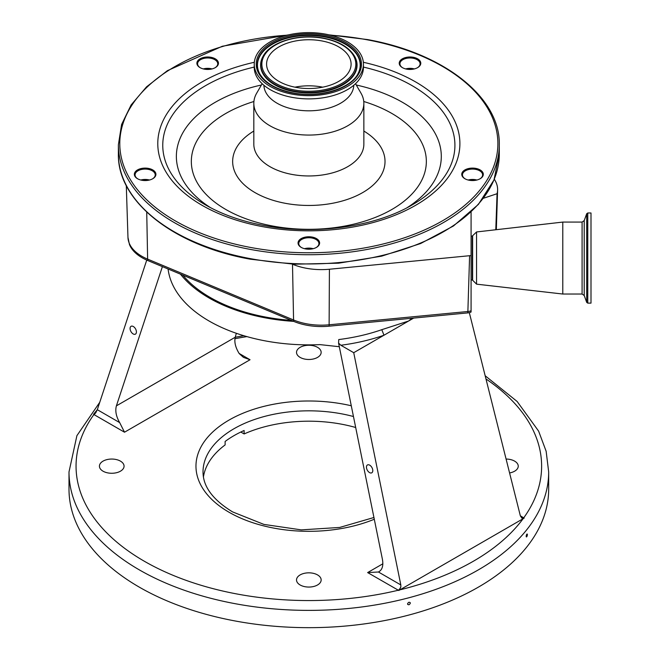 <?xml version="1.0" encoding="UTF-8"?>
<svg xmlns="http://www.w3.org/2000/svg" width="660" height="660" viewBox="0 0 660 660"><rect width="100%" height="100%" fill="white"/><g stroke="black" fill="none" stroke-linecap="round" stroke-linejoin="round"><path stroke-width="0.99" d="M294.946 87.169A42.256 24.395 180 0 1 321.899 87.013A42.256 24.395 180 0 1 322.732 87.169M295.779 87.334A42.256 24.395 180 0 1 266.582 64.135A42.256 24.395 180 0 1 321.899 40.936A42.256 24.395 180 0 1 351.095 64.135A42.256 24.395 180 0 1 295.779 87.334M325.71 34.155A54.599 31.523 180 0 1 363.437 64.135A54.599 31.523 180 0 1 291.967 94.116A54.599 31.523 180 0 1 254.24 64.135A54.599 31.523 180 0 1 325.71 34.155M363.437 64.135L363.437 67.361A54.599 31.523 180 0 1 291.967 97.342A54.599 31.523 180 0 1 254.24 67.361L254.24 64.135M353.768 85.272A44.938 25.946 180 0 1 294.954 109.543A44.938 25.946 180 0 1 263.909 85.272M355.525 83.704L361.036 93.258A55.019 31.762 180 0 1 363.858 103.298A55.019 31.762 180 0 1 291.835 133.51A55.019 31.762 180 0 1 253.82 103.298A55.019 31.762 180 0 1 256.633 93.258L262.152 83.704M305.506 248.911A10.783 6.229 180 0 1 301.216 247.393A10.783 6.229 180 0 1 299.64 239.737A10.783 6.229 180 0 1 312.172 237.072A10.783 6.229 180 0 1 316.462 247.393A10.783 6.229 180 0 1 305.506 248.911M141.809 180.246A10.783 6.229 180 0 1 137.519 178.728A10.783 6.229 180 0 1 135.944 171.072A10.783 6.229 180 0 1 148.475 168.407A10.783 6.229 180 0 1 152.765 178.728A10.783 6.229 180 0 1 141.809 180.246M204.336 69.143A10.783 6.229 180 0 1 200.046 67.625A10.783 6.229 180 0 1 198.47 59.969A10.783 6.229 180 0 1 211.002 57.304A10.783 6.229 180 0 1 215.292 67.625A10.783 6.229 180 0 1 204.336 69.143M406.675 69.143A10.783 6.229 180 0 1 402.385 67.625A10.783 6.229 180 0 1 400.81 59.969A10.783 6.229 180 0 1 413.341 57.304A10.783 6.229 180 0 1 417.632 67.625A10.783 6.229 180 0 1 406.675 69.143M469.202 180.246A10.783 6.229 180 0 1 464.904 178.728A10.783 6.229 180 0 1 463.337 171.072A10.783 6.229 180 0 1 475.868 168.407A10.783 6.229 180 0 1 480.158 178.728A10.783 6.229 180 0 1 469.202 180.246M479.903 178.868A10.082 5.816 0 0 0 482.608 174.9A10.082 5.816 0 0 0 475.645 169.364A10.082 5.816 0 0 0 462.454 174.9A10.082 5.816 0 0 0 465.168 178.868M468.179 180.023A10.082 5.816 180 0 1 475.645 179.734A10.082 5.816 180 0 1 476.891 180.023M476.627 180.081A10.783 6.229 0 0 0 475.868 179.924A10.783 6.229 0 0 0 468.435 180.081M417.376 67.774A10.082 5.816 0 0 0 420.082 63.797A10.082 5.816 0 0 0 413.119 58.261A10.082 5.816 0 0 0 399.927 63.797A10.082 5.816 0 0 0 402.641 67.774M405.652 68.921A10.082 5.816 180 0 1 413.119 68.632A10.082 5.816 180 0 1 414.364 68.921M414.1 68.987A10.783 6.229 0 0 0 413.341 68.822A10.783 6.229 0 0 0 405.908 68.987M215.036 67.774A10.082 5.816 0 0 0 217.75 63.797A10.082 5.816 0 0 0 210.779 58.261A10.082 5.816 0 0 0 197.587 63.797A10.082 5.816 0 0 0 200.302 67.774M203.313 68.921A10.082 5.816 180 0 1 210.779 68.632A10.082 5.816 180 0 1 212.025 68.921M211.761 68.987A10.783 6.229 0 0 0 211.002 68.822A10.783 6.229 0 0 0 203.577 68.987M152.51 178.868A10.082 5.816 0 0 0 155.224 174.9A10.082 5.816 0 0 0 148.261 169.364A10.082 5.816 0 0 0 135.061 174.9A10.082 5.816 0 0 0 137.775 178.868M140.786 180.023A10.082 5.816 180 0 1 148.261 179.734A10.082 5.816 180 0 1 149.498 180.023M149.234 180.081A10.783 6.229 0 0 0 148.475 179.924A10.783 6.229 0 0 0 141.05 180.081M316.206 247.533A10.082 5.816 0 0 0 318.92 243.565A10.082 5.816 0 0 0 311.949 238.029A10.082 5.816 0 0 0 298.757 243.565A10.082 5.816 0 0 0 301.471 247.533M304.483 248.688A10.082 5.816 180 0 1 311.949 248.399A10.082 5.816 180 0 1 313.195 248.688M312.931 248.746A10.783 6.229 0 0 0 312.172 248.589A10.783 6.229 0 0 0 304.747 248.746M483.392 198.272L497.062 193.718A49.269 28.446 0 0 0 497.599 190.014A49.269 28.446 0 0 0 495.148 180.617L494.315 179.149M495.784 229.754L497.062 193.718M147.815 260.543A7.054 3.374 112.6 0 1 147.625 259.124A47.454 27.398 0 0 1 127.966 237.418L129.459 244.538A47.132 27.208 0 0 0 147.815 260.543L293.758 321.403A47.132 27.208 0 0 0 321.354 326.56A47.132 27.208 0 0 0 329.068 326.188L467.824 312.898A6.732 3.886 0 0 0 471.083 312.023L471.083 211.959M182.812 275.137A139.673 80.635 0 0 0 210.078 297.396A139.673 80.635 0 0 0 291.299 320.38M471.083 236.189L472.296 236.049L472.296 280.063L471.083 279.923L471.083 255.568L329.414 269.239A49.269 28.446 0 0 1 292.504 264.231L292.24 264.124M471.083 310.728A7.054 4.199 -178.2 0 1 467.874 311.503L469.598 255.808M472.296 236.049L476.561 231.957L476.561 284.155L562.782 294.03L582.087 294.03L584.207 295.515L586.707 302.387L587.771 303.13L590.997 303.13L590.997 212.982L587.771 212.982L587.771 303.13M476.561 231.957L562.782 222.082L562.782 294.03M305.795 248.96A10.082 5.816 180 0 1 308.839 248.688A10.082 5.816 180 0 1 311.883 248.96M142.098 180.295A10.082 5.816 180 0 1 145.142 180.023A10.082 5.816 180 0 1 148.186 180.295M204.625 69.193A10.082 5.816 180 0 1 207.669 68.921A10.082 5.816 180 0 1 210.713 69.193M406.964 69.193A10.082 5.816 180 0 1 410.008 68.921A10.082 5.816 180 0 1 413.053 69.193M469.491 180.295A10.082 5.816 180 0 1 472.535 180.023A10.082 5.816 180 0 1 475.579 180.295M180.46 274.164A141.083 81.452 0 0 0 209.08 297.974A141.083 81.452 0 0 0 293.642 321.362M339.306 346.714L319.993 344.619A141.083 81.452 180 0 1 209.08 321.016A141.083 81.452 180 0 1 168.085 269M379.104 571.684L378.444 572.005C382.198 570.067 383.534 565.876 382.445 559.457L338.572 343.084L338.753 339.562A141.083 81.452 0 0 0 381.793 329.678L408.598 321.016L412.046 318.244M96.525 411.246A4.232 2.442 -60 0 1 93.901 414.546L93.522 414.241L97.309 409.695L119.683 422.614C116.127 416.452 115.03 410.866 116.399 405.85L235.232 337.243L236.346 333.3M116.399 405.85L162.401 266.632M381.793 329.678L383.98 335.23L353.727 352.696L340.849 345.254L338.572 343.084M413.671 318.087L383.98 335.23A145.315 83.894 180 0 1 340.849 345.254M235.232 337.243C234.143 342.094 235.48 347.539 239.225 353.595L243.424 357.349L250.041 359.741L124.509 432.209L93.901 414.546A232.782 134.401 0 0 0 144.235 561.19A232.782 134.401 0 0 0 398.244 590.246A4.232 2.442 120 0 0 400.859 586.955L398.797 590.486L367.637 572.575L378.444 572.005L400.818 584.925L353.727 352.696M133.155 333.927A4.48 2.656 -118.6 0 0 135.391 334.158A4.48 2.656 -118.6 0 0 136.216 330.52A4.48 2.656 -118.6 0 0 133.337 326.518A4.48 2.656 -118.6 0 0 131.101 326.287A4.48 2.656 -118.6 0 0 130.276 329.926A4.48 2.656 -118.6 0 0 133.155 333.927M97.309 409.695L146.743 260.089M119.683 422.614L124.509 432.209M369.534 472.585A4.48 2.656 -118.6 0 0 371.77 472.816A4.48 2.656 -118.6 0 0 372.595 469.178A4.48 2.656 -118.6 0 0 369.715 465.168A4.48 2.656 -118.6 0 0 367.48 464.945A4.48 2.656 -118.6 0 0 366.655 468.575A4.48 2.656 -118.6 0 0 369.534 472.585M520.336 515.79L524.147 518.116L521.821 518.083L520.369 515.905L469.318 312.65M398.797 590.486L524.147 518.116M400.818 584.925L400.859 586.955M526.135 536.283C526.573 537.364 527.002 536.827 527.422 534.666C527.002 533.577 526.573 534.121 526.135 536.283L526.391 536.959M527.422 534.666L527.175 533.981M407.542 603.875C408.474 605.253 409.414 605.005 410.338 603.133C409.414 601.763 408.482 602.011 407.542 603.875L407.74 604.469M410.338 603.133L410.149 602.547M139.243 587.111A239.836 138.468 0 0 0 400.62 617.125A239.836 138.468 0 0 0 548.674 489.2L548.674 471.916A239.836 138.468 180 0 1 400.62 599.849A239.836 138.468 180 0 1 139.243 569.827A239.836 138.468 180 0 1 69.003 471.916L69.003 489.2A239.836 138.468 0 0 0 139.243 587.111M506.088 459.046A12.317 7.111 180 0 1 514.635 461.134A12.317 7.111 180 0 1 518.248 466.158A12.317 7.111 180 0 1 509.578 472.948M317.551 347.341A12.317 7.111 180 0 1 321.156 352.366A12.317 7.111 180 0 1 313.549 358.941A12.317 7.111 180 0 1 300.127 357.398A12.317 7.111 180 0 1 296.522 352.366A12.317 7.111 180 0 1 304.12 345.799A12.317 7.111 180 0 1 317.551 347.341M120.458 461.134A12.317 7.111 180 0 1 124.063 466.158A12.317 7.111 180 0 1 116.457 472.725A12.317 7.111 180 0 1 103.034 471.19A12.317 7.111 180 0 1 99.429 466.158A12.317 7.111 180 0 1 107.035 459.591A12.317 7.111 180 0 1 120.458 461.134M317.551 574.918A12.317 7.111 180 0 1 321.156 579.95A12.317 7.111 180 0 1 313.549 586.517A12.317 7.111 180 0 1 300.127 584.974A12.317 7.111 180 0 1 296.522 579.95A12.317 7.111 180 0 1 304.12 573.375A12.317 7.111 180 0 1 317.551 574.918M485.974 378.955A232.782 134.401 0 0 1 523.768 517.778A4.232 2.442 -60 0 1 521.73 518.026M203.437 476.916A105.814 61.091 180 0 1 225.118 444.922L225.118 441.466A105.814 61.091 0 0 1 244.126 430.493L244.126 433.95A105.814 61.091 180 0 1 355.69 427.507M244.126 433.95L240.809 432.036M323.359 38.338A46.984 27.126 180 0 1 353.521 72.517A46.984 27.126 180 0 1 294.319 89.933A46.984 27.126 180 0 1 264.157 55.753A46.984 27.126 180 0 1 323.359 38.338M262.919 56.578C270.122 41.828 299.211 33.214 323.565 38.148C339.001 41.258 349.396 47.404 354.758 56.578A48.023 27.728 180 0 1 342.507 84.472A48.023 27.728 180 0 1 293.997 91.072A48.023 27.728 180 0 1 262.919 56.578L262.713 56.966A48.238 27.852 180 0 1 262.82 56.776M354.857 56.776A48.238 27.852 180 0 1 354.956 56.966A48.238 27.852 180 0 1 342.655 84.983A48.238 27.852 180 0 1 293.931 91.608A48.238 27.852 180 0 1 262.713 56.966M259.619 73.615A51.364 29.659 180 0 1 272.951 43.906A51.364 29.659 180 0 1 324.712 36.919A51.364 29.659 180 0 1 358.05 73.615M259.52 73.425A51.579 29.782 180 0 1 272.679 43.469A51.579 29.782 180 0 1 324.778 36.383A51.579 29.782 180 0 1 358.157 73.425C350.971 88.613 319.201 98.299 292.784 92.837C276.061 89.38 264.974 82.904 259.52 73.425M292.578 93.027A52.618 30.385 180 0 1 258.794 54.747A52.618 30.385 180 0 1 325.099 35.244A52.618 30.385 180 0 1 358.883 73.524A52.618 30.385 180 0 1 292.578 93.027M363.858 103.298L363.858 144.194A55.019 31.762 180 0 1 291.835 174.405A55.019 31.762 180 0 1 253.82 144.194L253.82 103.298M363.858 131.051A76.18 43.981 180 0 1 373.362 184.858A76.18 43.981 180 0 1 285.293 203.305A76.18 43.981 180 0 1 253.82 131.051M363.775 101.5A117.505 67.84 180 0 1 417.054 187.91A117.505 67.84 180 0 1 272.53 225.992A117.505 67.84 180 0 1 191.771 167.31A117.505 67.84 180 0 1 253.902 101.5M210.573 207.702A132.47 76.477 180 0 1 261.401 85.008M363.437 67.081A146.066 84.331 180 0 1 412.129 204.938C374.929 226.933 314.605 235.373 263.455 225.39C241.213 221.149 221.917 214.335 205.549 204.938A146.066 84.331 180 0 1 254.24 67.081M363.338 62.279A151.057 87.211 180 0 1 451.168 172.837A151.057 87.211 180 0 1 262.16 226.561A151.057 87.211 180 0 1 157.839 146.017A151.057 87.211 180 0 1 254.331 62.279M330.445 35.186A189.049 109.148 180 0 1 367.257 39.814A189.049 109.148 180 0 1 488.631 177.342A189.049 109.148 180 0 1 250.421 247.426A189.049 109.148 180 0 1 120.73 132.743A189.049 109.148 180 0 1 287.224 35.186M328.952 34.831L367.521 39.575C444.262 53.27 500.387 97.606 499.298 144.771A190.459 109.964 180 0 1 249.983 249.348A190.459 109.964 180 0 1 118.379 144.771L118.379 153.986A190.459 109.964 180 0 0 249.983 258.563A190.459 109.964 180 0 0 499.298 153.986L493.985 179.957L478.409 204.394L453.494 225.959L420.643 243.532L381.637 256.162L338.629 263.183L293.989 264.206L250.157 259.174C173.415 245.487 117.282 201.143 118.379 153.986M146.726 212.083L147.625 259.124L293.568 319.976A47.454 27.398 0 0 0 321.354 325.165A47.454 27.398 0 0 0 329.117 324.794A7.054 0.94 84.5 0 1 329.068 326.188M292.504 264.231L293.568 319.976A7.054 3.374 112.6 0 0 293.758 321.403M467.824 312.898A7.054 0.94 -95.5 0 0 467.874 311.503L329.117 324.794L329.414 269.239M472.634 235.892L472.634 280.228L476.561 284.155M562.782 222.082L582.087 222.082L582.087 294.03M582.087 222.082L584.207 220.597L584.207 295.515M584.207 220.597L586.707 213.724L586.707 302.387M356.276 85.008A132.47 76.477 180 0 1 407.096 207.702M367.637 572.575L382.858 563.788M399.844 589.858A232.782 134.401 0 0 0 523.099 518.702M239.126 353.438L250.041 359.741M246.906 336.608A232.782 134.401 0 0 0 234.927 338.712M374.294 519.247A112.868 65.159 180 0 1 229.028 512.234A112.868 65.159 180 0 1 214.772 430.147A112.868 65.159 180 0 1 351.285 405.776M96.979 410.462A232.782 134.401 0 0 0 94.924 413.152M353.463 416.526A105.814 61.091 0 0 0 203.024 471.916C202.999 486.502 212.842 499.818 232.559 511.888L263.917 524.411L301.29 529.873L339.669 527.447L373.939 517.498M499.298 144.771L499.298 153.986M496.328 229.697L497.599 190.014M127.966 237.418L126.299 185.592M288.725 34.831L222.354 46.241L167.401 70.661L146.553 86.831L131.109 104.973L121.597 124.501L118.379 144.771M586.707 213.724L587.771 212.982M548.674 471.916L546.142 451.25L538.626 431.145L517.143 401.478L485.166 375.754M243.845 335.717L235.232 337.235M99.751 402.295L76.898 435.674L69.003 471.916"/></g></svg>
